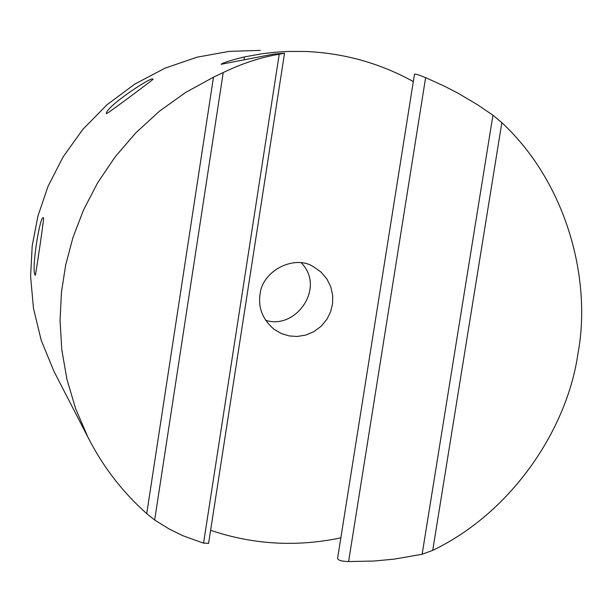 <?xml version="1.0" encoding="UTF-8"?>
<svg xmlns="http://www.w3.org/2000/svg" width="612" height="612" viewBox="0 0 612 612"><rect width="100%" height="100%" fill="white"/><g stroke="black" fill="none" stroke-linecap="round" stroke-linejoin="round"><path stroke-width="0.92" d="M223.219 72.576L154.66 520.016L146.727 513.636C122.469 492.048 102.885 466.604 87.975 437.305L75.674 408.785L66.953 379.409L61.804 349.819L60.053 320.619L61.437 292.329L65.675 265.027L72.989 237.41L83.63 209.763L97.713 182.682L115.201 156.787L135.925 132.735L159.548 111.124L185.597 92.481L213.481 77.196L146.727 513.636L213.481 77.196L225.009 71.703C243.477 62.99 261.538 57.168 279.217 54.239L284.526 53.244L273.832 54.063L221.177 64.283C222.967 62.745 230.724 60.29 244.456 56.916L261.913 53.764L275.102 52.242L288.321 51.439L305.969 51.492C344.181 53.168 379.96 63.197 413.307 81.572M210.62 530.306C253.154 544.665 296.568 547.174 340.846 537.833M260.039 294.441C258.08 307.844 262.716 319.449 273.954 329.233L281.428 333.578L289.224 335.927L297.157 336.47L305.579 335.131L313.841 331.681L321.162 326.25L326.9 319.303L330.694 311.569L332.561 303.736L332.691 295.542L330.855 287.051L326.915 278.988L321.086 272.126L313.933 267.031C295.045 254.125 262.15 270.466 260.039 294.441M265.554 320.244C295.581 330.365 325.867 287.847 301.418 262.999M152.901 79.292C153.62 74.924 105.914 106.565 106.442 113.404C103.061 117.282 150.254 81.664 153.054 79.369L152.901 79.292M87.975 437.305L54.001 371.43L41.203 340.28L33.453 308.234L30.6 276.433L32.199 245.856L37.867 216.25L48.05 186.308L63.036 156.993L82.796 129.438L106.947 104.805L134.739 84.112L165.156 68.108L197.003 57.199L229.087 51.393L260.322 50.383M43.636 218.071L43.506 218.01C40.384 212.364 30.699 272.332 35.328 275.117C34.938 279.692 43.337 224.313 43.636 218.071M492.943 115.201L477.345 104.637L458.855 93.667L444.717 86.307L425.623 77.64C418.401 74.733 414.684 73.624 414.462 74.312L337.64 558.022C337.419 560.125 341.068 561.311 348.603 561.564L373.917 561.036L394.296 559.123L422.127 554.258L432.722 550.356L501.84 122.652L432.722 550.356C512.825 511.938 567.401 428.117 577.935 353.69C591.903 279.86 566.942 183.179 501.84 122.652L492.943 115.201L422.127 554.258M154.66 520.016L169.379 529.105L182.889 535.737L203.544 543.15L208.6 543.311M244.456 56.916L244.127 59.035M425.623 77.64L348.603 561.564M279.217 54.239L203.544 543.15M313.145 266.618L313.933 267.031M208.577 543.471L284.526 53.244"/></g></svg>
